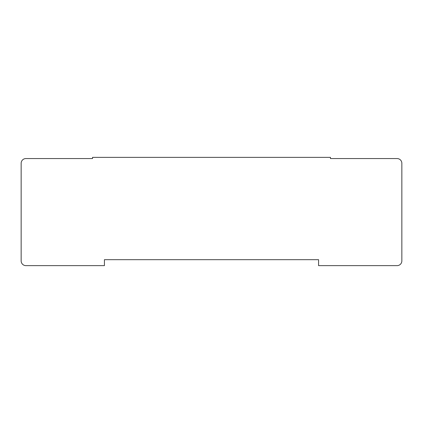 <?xml version="1.0" encoding="UTF-8"?>
<svg xmlns="http://www.w3.org/2000/svg" width="423" height="423" viewBox="0 0 423 423"><rect width="100%" height="100%" fill="white"/><g stroke="black" fill="none" stroke-linecap="round" stroke-linejoin="round"><path stroke-width="0.63" d="M104.428 259.68L318.572 259.68L318.572 265.633L397.091 265.633A4.759 4.759 0 0 0 401.85 260.875L401.85 163.32A4.759 4.759 0 0 0 397.091 158.562L330.469 158.562L330.469 157.367L92.531 157.367L92.531 158.562L25.909 158.562A4.759 4.759 0 0 0 21.15 163.32L21.15 260.875A4.759 4.759 0 0 0 25.909 265.633L104.428 265.633L104.428 259.68"/></g></svg>
